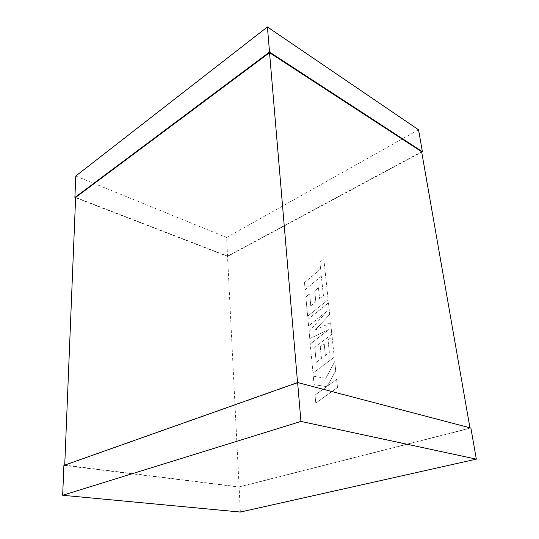 <?xml version="1.0" encoding="UTF-8"?>
<svg xmlns="http://www.w3.org/2000/svg" width="539" height="539" viewBox="0 0 539 539"><rect width="100%" height="100%" fill="white"/><g stroke="black" fill="none" stroke-linecap="round" stroke-linejoin="round"><path stroke-width="0.4" stroke-dasharray="2.69 2.02" d="M64.734 465.11L239.094 486.892L227.532 256.14L75.622 197.422M297.555 382.569L469.947 427.804M421.646 151.749L227.532 256.14M239.094 486.892L470.001 428.101M64.727 465.359L297.582 382.892M63.892 465.406L239.107 487.027L470.877 428.047M240.36 512.05L239.107 487.027M75.608 197.739L227.559 256.416L421.7 152.079M75.783 176.017L226.609 237.477L227.559 256.416M226.609 237.477L418.547 129.784M323.407 295.554L321.325 276.17L305.141 289.665L304.474 282.571L320.584 269.028L319.876 262.224L323.784 258.909L328.13 299.691L307.634 316.231L305.829 296.976L309.622 293.863L310.774 305.829L315.807 301.746L314.722 290.804L318.468 287.725L319.58 298.687L323.44 295.567L321.325 276.17M321.359 276.184L305.141 289.665M305.175 289.679L304.474 282.571M304.508 282.584L320.584 269.028M320.617 269.042L319.876 262.224M319.91 262.237L323.784 258.909M323.818 258.922L328.13 299.691M328.163 299.704L307.634 316.231M307.668 316.245L305.829 296.976M305.862 296.989L309.622 293.863M309.656 293.876L310.774 305.829M310.808 305.842L315.807 301.746M315.841 301.759L314.722 290.804M314.756 290.817L318.468 287.725M318.502 287.732L319.58 298.687M319.614 298.694L323.44 295.567M328.467 302.83L329.693 314.358L315.214 330.057L330.589 322.753L331.808 334.2L314.769 347.365L316.211 362.363L321.439 358.422L320.281 346.759L324.168 343.781L325.354 355.464L329.322 352.439L328.035 340.015L332.091 336.909L334.254 357.182L312.977 373.15L310.248 344.037L328.79 329.598L309.736 338.58L309.076 331.566L326.964 311.266L308.551 325.933L307.931 319.337L328.467 302.83L329.693 314.358M329.727 314.372L315.214 330.057M315.248 330.07L330.589 322.753M330.623 322.767L331.808 334.2M331.842 334.214L314.769 347.365M314.803 347.379L316.211 362.363M316.245 362.376L321.439 358.422M321.473 358.435L320.281 346.759M320.314 346.772L324.168 343.781M324.202 343.788L325.354 355.464M325.388 355.477L329.322 352.439M329.356 352.452L328.035 340.015M328.062 340.028L332.091 336.909M332.125 336.915L334.254 357.182M334.288 357.195L312.977 373.15M313.011 373.156L310.248 344.037M310.282 344.044L328.79 329.598M328.824 329.612L309.736 338.58M309.77 338.593L309.076 331.566M309.11 331.573L326.964 311.266M326.998 311.279L308.551 325.933M308.584 325.947L307.931 319.337M307.964 319.351L328.5 302.844M337.481 387.501L315.793 403.118L315.039 395.087L326.654 386.645L314.062 384.637L313.267 376.215L325.805 378.277L334.719 361.568L335.703 370.792L327.308 386.133L336.619 379.362L337.515 387.507L315.793 403.118M315.827 403.132L315.039 395.087M315.072 395.094L326.654 386.645M326.688 386.652L314.062 384.637M314.096 384.651L313.267 376.215M313.3 376.222L325.805 378.277M325.839 378.284L334.719 361.568M334.753 361.575L335.703 370.792M335.736 370.805L327.308 386.133M327.341 386.14L336.619 379.362M336.653 379.375L337.515 387.507"/><path stroke-width="0.81" d="M64.734 465.11L75.622 197.422L269.534 52.701L421.646 151.749L469.947 427.804M269.534 52.701L297.555 382.569M476.335 459.14L470.877 428.047L297.629 382.542L63.892 465.406L62.665 495.274L240.36 512.05L476.335 459.14L300.93 421.417L297.629 382.542M300.93 421.417L62.665 495.274M421.7 152.079L422.394 151.702L269.54 52.061L74.901 197.463L75.608 197.739M269.54 52.061L267.405 26.95L418.547 129.784L422.394 151.702M267.405 26.95L75.783 176.017L74.901 197.463"/></g></svg>
